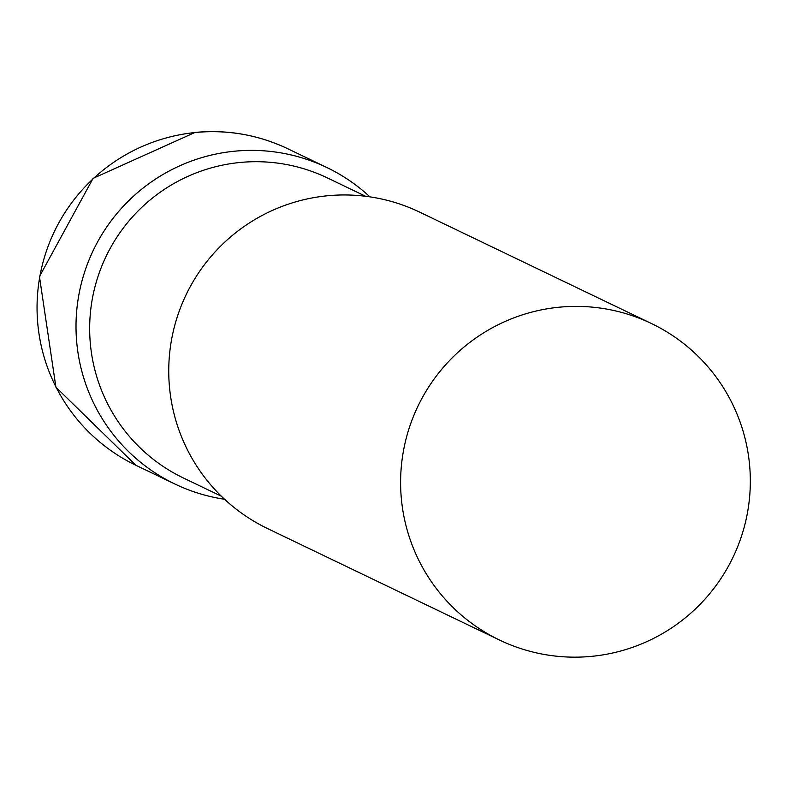 <?xml version="1.0" encoding="UTF-8"?>
<svg xmlns="http://www.w3.org/2000/svg" width="789" height="789" viewBox="0 0 789 789"><rect width="100%" height="100%" fill="white"/><g stroke="black" fill="none" stroke-linecap="round" stroke-linejoin="round"><path stroke-width="1.18" d="M234.372 151.232A175.543 174.704 -64.3 0 1 326.912 167.554A175.543 174.704 -64.3 0 1 369.913 196.855A175.543 174.704 115.7 0 0 173.511 168.767A175.543 174.704 115.7 0 0 76.789 342.978A175.543 174.704 115.7 0 0 224.569 499.259A175.543 174.704 -64.3 0 1 174.833 483.992A175.543 174.704 -64.3 0 1 78.762 295.421A175.543 174.704 -64.3 0 1 234.372 151.232M365.583 196.264L327.514 177.969A166.42 165.621 115.7 0 0 160.778 191.826A166.42 165.621 115.7 0 0 90.4 344.27A166.42 165.621 115.7 0 0 183.344 477.956L221.413 496.251M651.507 323.549L419.649 212.123A175.543 174.704 115.7 0 0 243.771 226.729A175.543 174.704 115.7 0 0 169.527 387.547A175.543 174.704 115.7 0 0 267.57 528.571L499.427 639.997A175.543 174.704 115.7 0 0 675.315 625.381A175.543 174.704 115.7 0 0 749.55 464.573A175.543 174.704 115.7 0 0 651.507 323.549A175.543 174.704 115.7 0 0 475.619 338.165A175.543 174.704 115.7 0 0 401.384 498.973A175.543 174.704 115.7 0 0 499.427 639.997M195.416 132.513A175.543 174.704 -64.3 0 1 287.955 148.835C258.496 134.86 227.528 129.396 195.051 132.434L93.082 178.363L39.45 276.574L55.92 387.202L135.876 465.273A175.543 174.704 -64.3 0 1 39.805 276.702A175.543 174.704 -64.3 0 1 195.416 132.513M326.912 167.554L287.955 148.835M174.833 483.992L135.876 465.273"/></g></svg>
